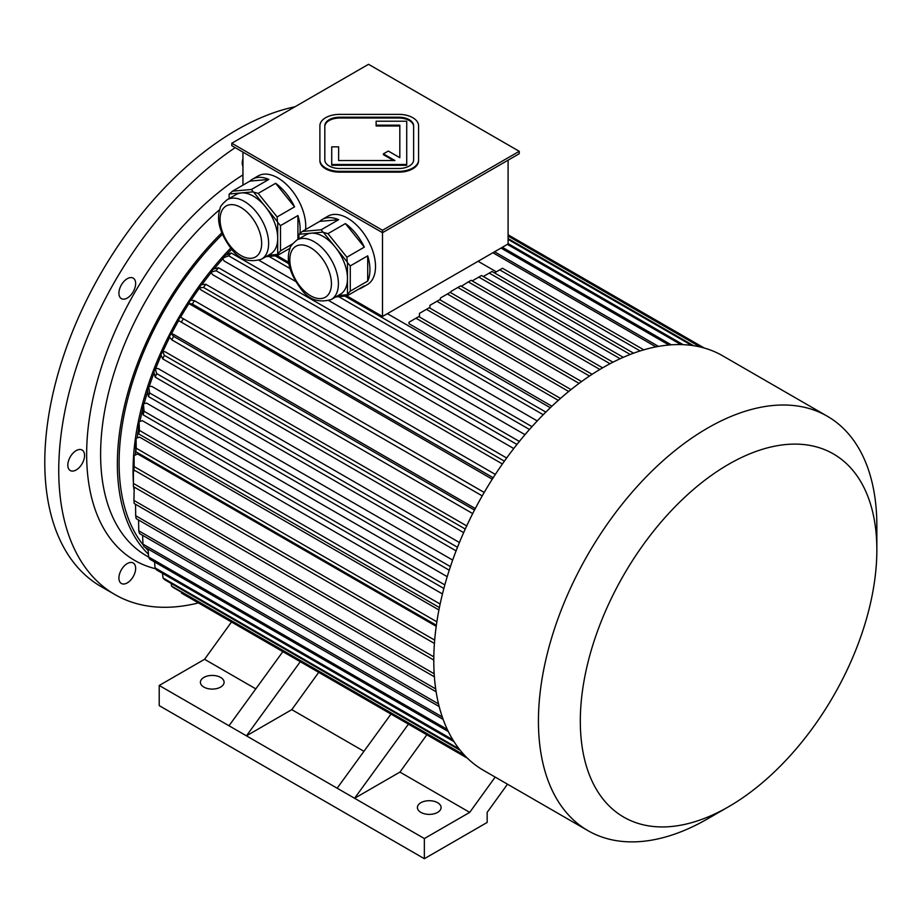 <?xml version="1.0" encoding="UTF-8"?>
<svg xmlns="http://www.w3.org/2000/svg" width="923" height="923" viewBox="0 0 923 923"><rect width="100%" height="100%" fill="white"/><g stroke="black" fill="none" stroke-linecap="round" stroke-linejoin="round"><path stroke-width="1.38" d="M121.363 583.474L121.363 583.474A11.837 6.842 120 0 0 133.2 576.644A11.837 6.842 120 0 0 133.2 562.972A11.837 6.842 120 0 0 121.363 569.803A11.837 6.842 120 0 0 121.363 583.474M67.817 465.123A11.837 6.842 120 0 0 70.263 470.545A11.837 6.842 120 0 0 76.182 469.957A11.837 6.842 120 0 0 83.924 459.527A11.837 6.842 120 0 0 82.112 450.032A11.837 6.842 120 0 0 72.986 453.205A11.837 6.842 120 0 0 67.817 465.123M121.363 284.953A11.837 6.842 120 0 0 121.363 298.625L121.363 298.625A11.837 6.842 120 0 0 133.2 291.783A11.837 6.842 120 0 0 133.2 278.111A11.837 6.842 120 0 0 121.363 284.953M242.945 158.721A11.837 6.842 120 0 0 242.253 162.99A11.837 6.842 120 0 0 242.945 166.452M198.457 602.915A271.362 156.668 -60 0 1 114.948 594.585A271.362 156.668 -60 0 1 70.54 387.072A271.362 156.668 -60 0 1 235.192 147.645M114.948 594.585L100.988 586.532A271.362 156.668 -60 0 1 72.79 330.896A271.362 156.668 -60 0 1 294.968 106.78M148.43 554.238A222.016 128.182 -60 0 1 117.359 463.923A222.016 128.182 -60 0 1 221.739 232.861M148.211 550.616A219.559 126.763 -60 0 1 145.269 547.408M143.307 545.066A219.559 126.763 -60 0 1 119.102 462.908A219.559 126.763 -60 0 1 222.351 234.384M413.631 126.566A14.803 8.549 0 0 0 398.828 118.029L339.629 118.029A14.803 8.549 0 0 0 324.827 126.566M338.637 160.521L338.637 146.849L331.726 146.849L331.726 164.502L406.72 164.502L406.72 121.213L376.134 121.213L376.134 126.001L399.821 126.001L399.821 157.695L388.306 151.049L383.414 153.876L394.929 160.521L338.637 160.521L338.637 147.645M383.414 153.876L383.414 154.672L393.533 160.521M331.726 164.502L331.726 165.309L406.72 165.309L406.72 164.502M382.503 230.265L519.257 151.314L368.542 64.298L231.788 143.25L382.503 230.265L382.503 232.688L519.257 153.726L519.257 151.314M319.889 159.944A19.741 11.399 0 0 0 339.629 171.343L398.828 171.343A19.741 11.399 0 0 0 418.569 159.944L418.569 125.77A19.741 11.399 0 0 0 398.828 114.371L339.629 114.371A19.741 11.399 0 0 0 319.889 125.77L319.889 160.752A19.741 11.399 0 0 0 339.629 172.151L398.828 172.151A19.741 11.399 0 0 0 418.569 160.752L418.569 159.944L418.569 160.752M296.941 240.003A34.347 19.833 60 0 1 314.12 241.699A34.347 19.833 60 0 1 336.56 271.973A34.347 19.833 60 0 1 331.288 299.49C318.77 303.159 308.686 299.675 301.048 289.037C289.58 273.612 285.876 260.124 289.937 248.575C289.787 246.96 292.13 244.099 296.941 240.003L306.021 234.765A34.347 19.833 60 0 1 311.051 233.207L299.133 234.28A39.47 22.787 60 0 0 298.902 234.604L298.902 238.872M322.958 232.146L311.051 233.207A34.347 19.833 60 0 1 323.188 236.461A34.347 19.833 60 0 1 335.337 247.237L323.419 232.411A39.47 22.787 60 0 0 322.958 232.146L321.204 229.758L338.649 219.697L319.727 221.382A39.47 22.787 60 0 1 322.289 219.455A39.47 22.787 60 0 1 338.649 219.697M347.244 262.051L335.337 247.237A34.347 19.833 60 0 1 347.475 278.527L347.475 262.651A39.47 22.787 60 0 0 347.244 262.051L346.886 257.205L364.331 247.133L345.41 223.585A39.47 22.787 60 0 1 364.331 247.133M338.106 295.556L347.244 294.737A39.47 22.787 60 0 0 347.475 294.414L347.475 278.527A34.347 19.833 60 0 1 340.356 294.252L331.288 299.49M335.684 296.952L346.886 295.948L364.331 285.876A39.47 22.787 60 0 1 361.758 287.814A39.47 22.787 60 0 1 358.805 289.072M346.886 295.948L347.244 294.737M367.712 255.844L350.267 265.916L350.267 291.149L367.712 281.077L367.712 255.844A39.47 22.787 60 0 1 367.712 281.077M347.475 294.414L350.267 291.149M350.267 265.916L347.475 262.651M321.204 229.758L302.283 231.454L319.727 221.382M302.283 231.454L299.133 234.28M346.886 257.205L327.965 233.657L345.41 223.585M327.965 233.657L323.419 232.411M227.173 199.714A34.347 19.833 60 0 1 244.341 201.422A34.347 19.833 60 0 1 266.782 231.685A34.347 19.833 60 0 1 261.521 259.201C248.991 262.87 238.907 259.386 231.281 248.76C219.812 233.334 216.109 219.847 220.159 208.298C220.02 206.683 222.351 203.821 227.173 199.714L236.242 194.476A34.347 19.833 60 0 1 241.272 192.93L229.366 193.992A39.47 22.787 60 0 0 229.123 194.326L229.123 198.583M253.179 191.869L241.272 192.93A34.347 19.833 60 0 1 253.41 196.184A34.347 19.833 60 0 1 265.559 206.948L253.652 192.134A39.47 22.787 60 0 0 253.179 191.869L251.437 189.48L268.881 179.408L249.948 181.104A39.47 22.787 60 0 1 252.521 179.166A39.47 22.787 60 0 1 268.881 179.408M277.465 221.762L265.559 206.948A34.347 19.833 60 0 1 277.696 238.249L277.696 222.362A39.47 22.787 60 0 0 277.465 221.762L277.119 216.928L294.564 206.856L275.631 183.308A39.47 22.787 60 0 1 294.564 206.856M268.328 255.279L277.465 254.46A39.47 22.787 60 0 0 277.696 254.125L277.696 238.249A34.347 19.833 60 0 1 270.589 253.963L261.521 259.201M265.905 256.675L277.119 255.671L290.087 248.183M288.691 262.317L277.142 255.648L277.465 254.46M297.933 239.426L297.933 215.555L280.488 225.627L280.488 250.86L292.487 243.937M277.696 254.125L280.488 250.86M280.488 225.627L277.696 222.362M277.119 216.928L258.186 193.38L275.631 183.308M258.186 193.38L253.652 192.134M251.437 189.48L232.504 191.165L249.948 181.104M232.504 191.165L229.366 193.992M297.933 215.555A39.47 22.787 60 0 1 299.929 233.507M298.902 238.307A39.47 22.787 60 0 1 298.671 239.011M289.972 248.483A39.47 22.787 60 0 1 289.026 248.795M242.945 185.142L242.945 152.11M346.921 295.937L382.503 316.474L508.088 243.96L508.088 160.175M382.503 316.474L382.503 232.688L231.788 145.672L231.788 143.25M322.289 219.455L327.873 216.224A39.47 22.787 60 0 1 367.342 239.011A39.47 22.787 60 0 1 367.342 284.596L361.758 287.814M252.521 179.166L258.105 175.947A39.47 22.787 60 0 1 288.518 186.515A39.47 22.787 60 0 1 305.744 226.239A39.47 22.787 60 0 1 305.594 229.539M478.091 261.29L496.332 271.824M550.327 407.735L387.383 313.658M551.919 406.235L409.016 323.731L409.016 322.231L415.985 318.204L558.3 400.374M231.708 249.245A217.09 125.332 120 0 0 226.447 254.829M222.916 258.717A217.09 125.332 120 0 0 214.171 268.928M211.171 272.62A217.09 125.332 120 0 0 201.975 284.607M199.391 288.184A217.09 125.332 120 0 0 191.176 300.148M188.903 303.644A217.09 125.332 120 0 0 180.62 317.177M178.647 320.604A217.09 125.332 120 0 0 171.574 333.63M169.67 337.333A217.09 125.332 120 0 0 162.967 351.375M161.167 355.413A217.09 125.332 120 0 0 155.779 368.404M154.072 372.834A217.09 125.332 120 0 0 149.261 386.483M147.668 391.502A217.09 125.332 120 0 0 144.173 403.559M142.65 409.466A217.09 125.332 120 0 0 139.961 421.396M138.508 429.08A217.09 125.332 120 0 0 137.112 437.975M135.716 450.066A217.09 125.332 120 0 0 135.323 454.993M436.21 626.325L137.585 453.92L134.112 455.581L134.147 466.6L434.675 640.112M438.921 609.953L139.511 437.087L136.073 438.356L136.235 448.243L436.867 621.814M442.452 593.939L142.442 420.726L139.073 421.638L139.419 430.406L440.133 604.023M447.205 576.667L146.699 403.166L143.423 403.686L144.057 411.254L444.828 584.894M452.674 560.088L151.787 386.379L148.626 386.506L149.607 392.933L450.424 566.607M459.423 542.505L158.26 368.635L155.237 368.358L156.645 373.573L457.496 547.27M466.703 525.902L165.355 351.917L162.494 351.259L164.375 355.343L465.25 529.041M475.287 508.561L173.824 334.518L171.159 333.468L173.616 336.353A236.819 136.731 120 0 0 171.816 339.849L169.359 336.964A222.016 128.182 120 0 1 171.159 333.468M484.206 492.444L180.25 316.97L484.194 492.467M492.259 479.21L188.557 303.367A222.016 128.182 -60 0 1 190.703 300.067L194.453 300.713L495.339 474.434M502.412 463.957L201.064 289.972L199.056 287.826A222.016 128.182 -60 0 1 201.341 284.665L205.794 284.284L506.669 457.993M513.753 448.532L212.602 274.662L210.859 272.17A222.016 128.182 -60 0 1 213.271 269.17L218.52 267.751L519.361 441.436M524.991 434.664L224.104 260.955L222.616 258.152A222.016 128.182 -60 0 1 225.154 255.325L231.177 252.983L531.994 426.657M537.255 420.934L328.853 300.61M295.533 281.377L259.075 260.332M655.965 346.875L492.905 252.729M658.491 346.402L494.578 251.771M671.309 344.833L502.343 247.283M668.921 345.017L500.993 248.068M681.001 344.602L507.385 244.376M683.17 344.671L508.088 243.591M691.777 345.433L508.088 239.392M693.611 345.698L508.088 238.596M700.234 346.99L508.088 236.057M701.434 347.279L508.088 235.653M704.214 348.017L508.088 234.788L704.261 348.029M545.839 412.108L344.948 296.121M288.899 263.77L275.181 255.844M543.232 414.727L338.764 296.675M289.96 268.501L268.985 256.398M529.467 429.483L228.65 255.809A236.819 136.731 -60 0 1 231.177 252.983M228.65 255.809L222.616 258.152M516.949 444.448L216.097 270.751A236.819 136.731 -60 0 1 218.52 267.751M216.097 270.751L210.859 272.17M504.385 461.165L203.51 287.457A236.819 136.731 -60 0 1 205.794 284.284M203.51 287.457L199.056 287.826M493.194 477.733L192.307 304.025A236.819 136.731 -60 0 1 194.453 300.713M192.307 304.025L188.557 303.367M482.221 495.882L181.335 322.173A236.819 136.731 -60 0 1 183.308 318.747M181.335 322.173L178.277 320.385A222.016 128.182 -60 0 1 180.25 316.97M472.703 513.569L171.816 339.849M474.503 510.061L173.616 336.353M463.646 532.606L162.783 358.909A236.819 136.731 -60 0 1 164.375 355.343M162.783 358.909L160.902 354.824A222.016 128.182 -60 0 1 162.494 351.259M456.089 550.858L155.249 377.172A236.819 136.731 -60 0 1 156.645 373.573M155.249 377.172L153.841 371.957A222.016 128.182 -60 0 1 155.237 368.358M449.236 570.206L148.43 396.544A236.819 136.731 -60 0 1 149.607 392.933M148.43 396.544L147.449 390.117A222.016 128.182 -60 0 1 148.626 386.506M443.859 588.47L143.1 414.831A236.819 136.731 -60 0 1 144.057 411.254M143.1 414.831L142.465 407.262A222.016 128.182 -60 0 1 143.423 403.686M439.394 607.542L138.704 433.937A236.819 136.731 -60 0 1 139.419 430.406M138.704 433.937L138.346 425.168A222.016 128.182 -60 0 1 139.073 421.638M436.36 625.252L135.739 451.693A236.819 136.731 -60 0 1 136.235 448.243M135.739 451.693L135.577 441.817A222.016 128.182 -60 0 1 136.073 438.356M434.41 643.446L133.904 469.945A236.819 136.731 -60 0 1 134.147 466.6M133.904 469.945L133.87 458.927A222.016 128.182 -60 0 1 134.112 455.581M134.873 470.511L133.408 471.341L133.408 483.421L433.81 656.853M433.787 660.06L133.408 486.64A236.819 136.731 -60 0 1 133.408 485.267A236.819 136.731 -60 0 1 133.408 483.421M134.193 487.102L133.939 500.428L434.179 673.767M434.387 676.813L134.181 503.496A236.819 136.731 -60 0 1 133.939 500.428M135.554 504.281L135.681 515.715L435.702 688.927M436.129 691.8L136.154 518.611A236.819 136.731 -60 0 1 135.681 515.715M138.542 519.984L138.796 530.852L438.529 703.903M439.186 706.557L139.523 533.552A236.819 136.731 -60 0 1 138.796 530.852M467.419 758.198L181.6 593.189A236.819 136.731 120 0 0 182.454 593.685L467.442 758.221M465.377 756.145L173.351 587.547A236.819 136.731 120 0 1 171.563 586.117L464.523 755.256M171.205 583.474L171.563 586.117M162.517 573.345L163.002 577.948A236.819 136.731 120 0 0 164.606 579.667L460.254 750.353M459.112 748.911L163.002 577.948M154.568 561.969L155.041 567.853L452.835 739.785M453.989 741.63L156.437 569.837A236.819 136.731 -60 0 1 155.041 567.853M148.118 549.058L148.591 556.961L447.297 729.424M448.336 731.57L149.768 559.2A236.819 136.731 -60 0 1 148.591 556.961M443.144 719.386L143.919 546.624A236.819 136.731 120 0 1 142.961 544.143L442.29 716.963M142.615 535.328L142.961 544.143M560.503 398.413L418.777 316.589L415.985 318.204M568.706 391.479L426.461 309.343L419.48 313.37L419.48 316.993M571.037 389.598L429.241 307.728L426.461 309.343M579.113 383.38L436.925 301.279L429.945 305.317L429.945 308.132M581.571 381.568L439.717 299.675L436.925 301.279M589.497 376.042L447.39 293.999L440.409 298.025L440.409 300.079M592.105 374.323L450.182 292.383L447.39 293.999M643.816 349.84L502.504 268.258L499.724 269.862L640.158 350.948M494.486 272.885L499.724 269.862M633.582 353.197L492.04 271.477L489.248 273.093L630.201 354.467M483.329 276.508L489.248 273.093M623.302 357.316L481.575 275.504L478.783 277.108L620.152 358.735M472.184 280.927L478.783 277.108M612.976 362.208L471.111 280.304L468.319 281.919L610.034 363.731M461.338 286.268L468.319 281.919M602.627 367.839L460.646 285.865A236.819 136.731 120 0 0 459.25 286.672A236.819 136.731 120 0 0 457.854 287.48L450.874 291.506L450.874 292.787M599.869 369.465L457.854 287.48M231.488 621.998L204.571 659.299L159.218 685.477L159.218 705.622L424.361 858.702L487.159 822.451L487.159 812.378L507.5 784.192M495.178 777.085L469.715 812.378L399.936 772.09L426.853 734.789M300.287 661.71L246.441 735.839L424.361 838.557L469.715 812.378M424.361 838.557L424.361 858.702M420.876 812.378A11.837 6.842 0 0 0 433.775 813.855A11.837 6.842 0 0 0 441.09 807.544A11.837 6.842 0 0 0 429.241 800.702A11.837 6.842 0 0 0 417.404 807.544A11.837 6.842 0 0 0 420.876 812.378M408.439 724.151L354.582 798.28L399.936 772.09M363.95 751.31L291.795 709.649L318.712 672.348M159.218 685.477L246.441 735.839L291.795 709.649M203.879 687.093A11.837 6.842 0 0 0 216.778 688.57A11.837 6.842 0 0 0 224.093 682.259A11.837 6.842 0 0 0 212.244 675.428A11.837 6.842 0 0 0 200.406 682.259A11.837 6.842 0 0 0 203.879 687.093M255.798 688.87L204.571 659.299M230.715 248.102A219.559 126.763 120 0 0 133.05 470.972A219.559 126.763 120 0 0 133.408 482.775M133.685 486.802A219.559 126.763 120 0 0 133.904 489.225M282.842 651.65L228.996 725.766M390.994 714.079L337.149 788.207M133.408 485.267L133.408 473.187A222.016 128.182 -60 0 1 133.408 471.341M459.25 286.672L452.27 290.699A226.954 131.031 120 0 0 450.874 291.506M876.85 549.923L876.85 525.752A239.288 138.15 120 0 0 827.285 416.215L722.628 355.782A239.288 138.15 120 0 0 602.984 367.631A239.288 138.15 120 0 0 433.787 660.706A239.288 138.15 120 0 0 483.34 770.244L587.997 830.677A239.288 138.15 120 0 0 707.653 818.816L728.582 806.737A209.683 121.063 120 0 0 876.85 549.923A209.683 121.063 120 0 0 728.582 464.315A209.683 121.063 120 0 0 580.313 721.128A209.683 121.063 120 0 0 728.582 806.737M827.285 416.215A239.288 138.15 120 0 0 707.641 428.064A239.288 138.15 120 0 0 551.319 638.924A239.288 138.15 120 0 0 587.997 830.677M324.827 159.944A14.803 8.549 0 0 0 339.629 168.494L398.828 168.494A14.803 8.549 0 0 0 413.631 159.944L413.631 125.77A14.803 8.549 0 0 0 398.828 117.221L339.629 117.221A14.803 8.549 0 0 0 324.827 125.77L324.827 159.944M376.134 125.193L399.821 125.193L399.821 157.695M242.945 174.885A231.892 133.881 120 0 0 93.281 397.121A231.892 133.881 120 0 0 155.675 568.764M219.732 209.556A222.016 128.182 120 0 0 106.33 402.44A222.016 128.182 120 0 0 146.595 555.888L148.649 557.077M240.857 207.456A29.409 16.983 60 0 1 258.867 253.883A29.409 16.983 60 0 1 222.847 233.081A29.409 16.983 60 0 1 240.857 207.456M310.624 247.745A29.409 16.983 60 0 1 328.646 294.16A29.409 16.983 60 0 1 292.614 273.37A29.409 16.983 60 0 1 310.624 247.745M339.629 171.343L339.629 172.151M398.828 171.343L398.828 172.151M339.629 117.221L339.629 118.029M398.828 117.221L398.828 118.029"/></g></svg>
